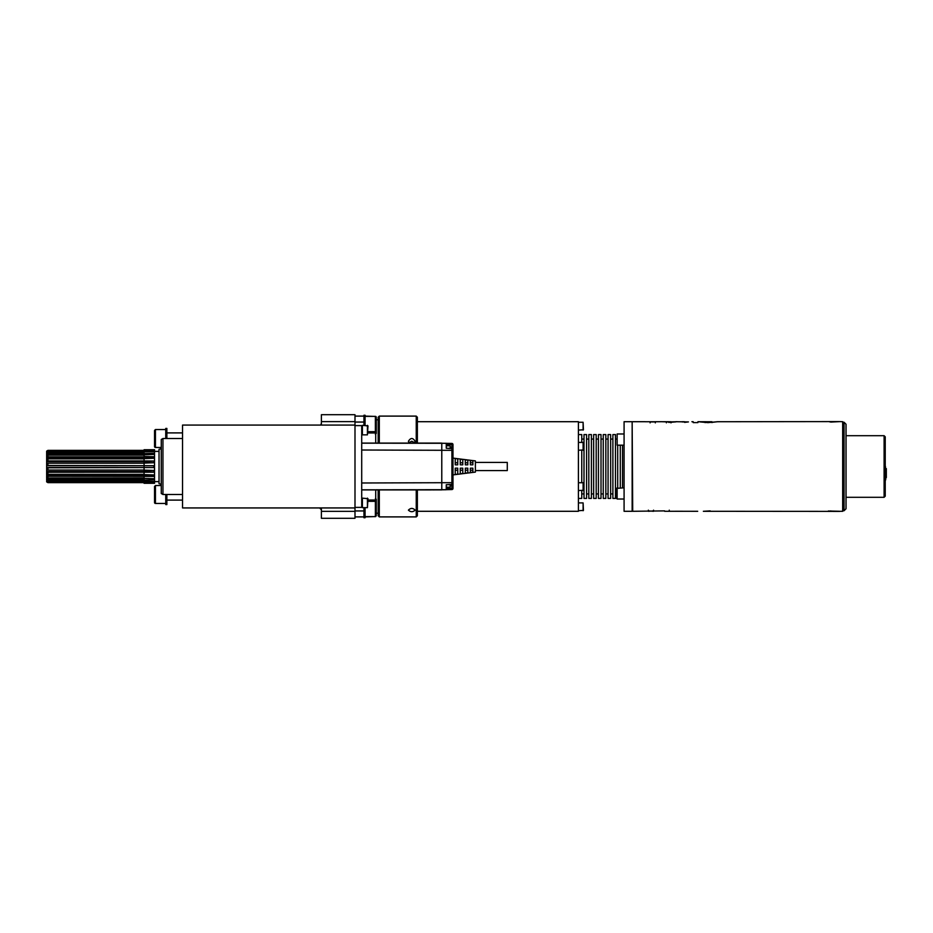 <?xml version="1.0" encoding="UTF-8"?>
<svg xmlns="http://www.w3.org/2000/svg" width="933" height="933" viewBox="0 0 933 933"><rect width="100%" height="100%" fill="white"/><g stroke="black" fill="none" stroke-linecap="round" stroke-linejoin="round"><path stroke-width="1.4" d="M710.165 511.296L703.365 511.296L710.2 510.887M703.365 511.296L839.315 511.389M617.145 445.181L617.145 433.973L624.084 433.973L617.145 433.973L617.145 445.181L624.084 445.181M616.585 498.467L616.585 488.379L624.084 487.819M624.084 499.027L617.145 499.027L617.145 487.819M583.102 430.101L583.102 422.264L583.44 429.775L578.402 430.101M583.102 450.266L583.102 442.429L583.44 449.928L578.402 450.266M583.102 490.571L583.102 482.734L583.44 490.245L578.402 490.571M583.102 510.736L583.102 502.899L583.44 510.398L578.402 510.736M415.127 510.141C412.887 512.205 410.648 512.205 408.409 510.141C410.648 507.867 412.887 507.867 415.127 510.141M416.246 443.093L416.246 416.106L417.366 417.226L417.366 443.093M417.366 489.907L417.366 515.774L416.246 516.894L416.246 489.907M379.299 443.093L379.299 416.106L378.168 417.226L378.168 443.093M378.168 489.907L378.168 515.774L379.299 516.894L379.299 489.907M409.109 443.093L408.409 441.309C410.648 437.612 412.887 437.612 415.127 441.309L414.439 443.093M414.719 442.709L411.768 441.227L408.817 442.709M417.366 421.704L578.402 421.704L578.402 511.296L417.366 511.296M581.76 482.734L581.76 450.266M581.76 442.429L581.76 434.58L578.402 434.58M578.402 498.42L581.76 498.42L581.76 490.571M584 498.42L584 434.58L586.577 434.58L586.577 498.42L584 498.42M588.816 498.42L588.816 434.58L591.394 434.58L591.394 498.42L588.816 498.42M593.633 498.42L593.633 434.58L596.199 434.58L596.199 498.42L593.633 498.42M598.438 498.42L598.438 434.58L601.015 434.58L601.015 498.42L598.438 498.42M603.254 498.42L603.254 434.58L605.832 434.58L605.832 498.42L603.254 498.42M608.071 498.42L608.071 434.58L610.649 434.58L610.649 498.42L608.071 498.42M612.888 498.42L612.888 434.58L615.465 434.58L615.465 498.42L612.888 498.42M617.704 487.819L617.704 445.181M620.282 487.819L620.282 445.181M622.521 487.819L622.521 445.181M624.084 444.108L624.084 511.296L632.154 511.296L632.154 421.704L624.084 421.704L624.084 444.108M365.071 516.637L375.369 516.637L376.267 515.739L376.267 499.61A0.898 0.898 180 0 0 375.707 498.782M375.707 489.907L375.707 501.336L367.987 501.336M375.707 500.041L367.987 500.041M154.54 433.332L154.54 435.921M165.747 429.542L155.438 429.542L154.54 430.44L154.54 446.569A0.898 0.898 -0 0 0 155.438 447.467L154.54 446.569M166.867 438.51L166.867 428.422L165.747 428.422L165.747 438.51M166.867 432.9L182.541 432.9M154.54 497.079L154.54 499.668M161.269 485.533L155.438 485.533L154.54 486.431L154.54 502.56A0.898 0.898 -0 0 0 155.438 503.458L154.54 502.56M165.747 494.49L165.747 504.578L166.867 504.578L166.867 494.49M46.65 481.86L47.956 482.653L144.079 482.653L47.956 482.629L46.65 481.86L47.956 482.314L46.708 480.133M46.65 481.591L46.65 480.962M153.315 483.002A22.392 22.205 180 0 1 153.84 483.247L144.079 483.271L144.079 482.326L47.956 482.314M151.799 481.393A22.392 20.456 180 0 1 153.84 482.186L47.956 481.696M46.65 480.133L47.956 480.74L46.65 478.151L144.079 478.151M46.65 480.11L46.65 478.874M144.079 480.74L47.956 480.74M144.079 481.696L144.079 479.527L47.956 479.527M46.65 478.151L46.65 477.521L47.956 478.011L47.956 476.308L46.65 475.2L144.079 475.2A22.392 12.269 180 0 1 153.84 476.436L47.956 476.308M46.65 477.521L46.65 475.783M144.079 478.011L47.956 478.011M46.65 475.2L46.65 474.046L47.956 474.337L47.956 472.285L46.65 471.562L144.079 471.562A22.392 6.473 180 0 1 153.84 472.203L47.956 472.285M46.65 474.046L46.65 471.935M144.079 474.337L47.956 474.337M46.65 471.562L46.65 469.94L47.956 470.034L47.956 467.783L46.65 467.503L153.84 467.515L47.956 467.783M46.65 469.94L46.65 467.643M144.079 470.034L47.956 470.034M46.65 467.503L46.65 465.707L153.84 465.719L47.956 465.439L47.956 463.188L46.65 463.269L46.65 461.637L144.079 461.637A22.392 6.169 180 0 0 153.84 461.019L153.84 462.733L144.079 463.118L144.079 460.937L47.956 460.937L47.956 458.861L46.65 459.153L46.65 457.392L47.956 456.878L47.956 455.152L46.65 455.631L46.65 454.254L47.956 453.601L47.956 452.365L46.767 452.937M144.079 463.188L47.956 463.188M144.079 458.861L47.956 458.861M46.65 457.963L144.079 457.963L144.079 456.878L47.956 456.878M144.079 455.152L47.956 455.152M144.079 456.878L144.079 453.601L47.956 453.601M144.079 452.365L47.956 452.365M47.956 450.732L144.079 450.732L144.079 451.385L47.956 451.385L47.956 450.732L46.65 451.455L47.956 450.347L144.079 450.347M144.079 450.394L47.956 450.394M46.65 451.152L47.956 450.347M46.65 451.455L46.65 452.12L47.956 451.385M46.65 452.12L46.65 452.937M46.65 454.254L46.65 452.995M46.65 454.977L144.079 454.977M46.65 457.392L46.65 455.631M46.65 459.153L46.65 461.264L47.956 460.937M46.65 463.269L46.65 465.567L47.956 465.439M144.079 465.334L144.079 463.118M153.84 461.019L144.079 460.937M144.079 460.645L144.079 457.963A22.392 12.001 180 0 0 153.84 456.75L153.84 458.266L144.079 458.604M144.079 456.447L153.84 456.75M148.184 454.686A22.392 16.852 180 0 0 153.84 453.286L153.84 454.464L144.079 454.744M144.079 453.601L153.84 453.286M144.079 453.053L144.079 451.385M151.706 451.724A22.392 20.328 180 0 0 153.84 450.896L153.84 451.654L144.079 451.84M153.257 450.044A22.392 22.159 180 0 0 153.84 449.776L144.079 450.114L144.079 450.756L153.84 450.896M153.84 449.776L144.079 450.114M144.079 449.741L154.54 449.706L154.54 483.294L144.079 483.294M153.84 483.247L144.079 482.932M153.84 482.186L153.84 481.463L144.079 481.276M148.499 478.477A22.392 17.051 180 0 1 153.84 479.854L144.079 480.087M153.84 479.854L153.84 478.687L144.079 478.419L144.079 476.74M153.84 476.436L153.84 474.932L144.079 474.594L144.079 472.565M153.84 472.203L153.84 470.489L144.079 470.115L144.079 467.899M153.84 467.515L153.84 465.719M159.03 466.5L159.03 449.309L161.222 448.726L161.222 484.274L159.03 483.691L159.03 466.5M161.269 439.478L161.269 493.522L161.269 439.478L162.948 438.51L162.948 494.49L182.541 494.49M375.369 431.664L375.369 416.363L376.267 417.261A0.898 0.898 180 0 0 375.369 416.363L376.267 417.261L376.267 433.39L375.369 434.288M363.952 422.054L354.995 422.054M363.952 416.106L354.995 416.106M367.987 431.664L375.707 431.664L375.707 432.959L367.987 432.959M363.952 425.343L363.952 415.243L365.071 415.243L365.071 425.343M375.707 416.433L365.071 416.106M354.995 421.623L321.395 421.623L321.395 414.707L354.995 414.707L354.995 425.075L321.255 425.075M321.395 421.623L321.395 425.075L182.541 425.075L354.995 425.075L354.995 518.293L321.395 518.293L321.395 511.366L354.995 511.366M321.395 509.733L319.611 507.937L321.395 507.937L321.395 511.366M320.894 425.075L319.786 425.075M320.882 424.527L321.395 423.279M354.995 507.937L182.541 507.937L182.541 425.075M450.184 484.659L450.184 487.213L450.744 484.624M450.184 487.213L446.254 487.213L446.254 484.74L451.922 484.554L451.899 488.437L446.254 488.624M361.712 489.907L441.776 489.895L441.776 443.105L433.379 443.093L451.899 443.443L452.983 444.563L452.983 449.566A1.12 0.968 180 0 0 451.899 448.598L446.254 448.248L446.254 443.257M472.856 468.179L472.856 472.168A4615.213 4615.213 -7.4 0 1 470.337 472.495L470.337 468.179L472.856 468.179M472.856 470.22L470.337 470.22M470.337 460.505L470.337 464.821L472.856 464.821L472.856 460.832A4615.224 4615.224 -172.6 0 0 470.337 460.505M472.856 462.768L470.337 462.768M467.818 468.179L467.818 472.821A6343.63 6343.63 -7.4 0 1 465.299 473.148L465.299 468.179L467.818 468.179M467.818 470.22L465.299 470.22M465.299 459.852L465.299 464.821L467.818 464.821L467.818 460.179A6343.63 6343.63 -172.6 0 0 465.299 459.852M467.818 462.768L465.299 462.768M462.78 468.179L462.78 473.474A8442.612 8442.612 -7.3 0 1 460.261 473.801L460.261 468.179L462.78 468.179M462.78 470.22L460.261 470.22M460.261 459.199L460.261 464.821L462.78 464.821L462.78 459.526A8442.624 8442.624 -172.7 0 0 460.261 459.199M462.78 462.768L460.261 462.768M457.741 468.179L457.741 474.116A10946.947 10946.947 -7.3 0 1 455.222 474.442L455.222 468.179L457.741 468.179M457.741 470.22L455.222 470.22M455.222 458.558L455.222 464.821L457.741 464.821L457.741 458.884A10946.959 10946.959 -172.7 0 0 455.222 458.558M457.741 462.768L455.222 462.768M475.375 462.418L507.284 462.418L507.284 470.582L475.375 470.582M452.983 474.897L475.375 472.098L475.375 460.902L452.983 458.103M450.744 448.376L450.184 445.787L450.184 448.341M452.971 444.446L451.899 443.443L452.983 444.563A1.12 1.12 0 0 0 451.899 443.443L452.983 444.563L446.254 444.376L446.254 448.248L451.922 448.446L451.922 484.554A1.12 1.12 0 0 0 452.983 483.434A1.12 0.968 180 0 1 451.899 484.402L446.254 484.74L446.254 489.697L361.712 489.825M451.899 443.443L451.899 448.446A1.12 1.12 0 0 1 452.983 449.566L452.983 488.437L451.899 488.437L451.899 489.545L446.254 489.697M452.983 477.498L452.983 481.708A1.12 0.968 180 0 1 451.899 482.676L361.712 482.991M361.712 443.093L433.379 443.093M452.971 488.554L452.983 488.437A1.12 1.12 0 0 1 451.899 489.545L451.899 489.347M452.983 488.437L451.899 489.545M367.427 434.86L367.987 425.903L362.389 425.343L362.389 434.86L367.427 434.86L367.427 425.343M361.712 432.9L362.389 432.9M367.427 507.657L367.987 498.7L362.389 498.14L362.389 507.657L367.427 507.657L367.427 498.14M361.712 505.698L362.389 505.698M354.995 425.623L361.712 425.623L361.712 507.377L354.995 507.377M363.952 516.894L354.995 516.894M363.952 510.946L354.995 510.946M375.707 432.959L375.707 443.093M365.071 507.657L365.071 517.757L363.952 517.757L363.952 507.657M375.707 516.567L365.071 516.894M446.254 489.743L433.379 489.907M885.405 473.754L885.767 476.518A39.198 13.4 180 0 0 886.327 476.495A8.257 7.616 -28.9 0 1 886.35 477.02A8.257 7.616 -28.9 0 1 886.327 477.544A39.198 13.4 0 0 1 885.79 477.579L885.23 466.278M885.23 475.783A6.718 6.309 -0 0 1 885.23 480.833M886.35 477.02L886.105 468.599M886.327 476.495L886.327 468.599M885.405 466.278L886.105 476.343M833.496 511.377L831.046 511.377L833.496 511.366M835.548 511.401L833.309 511.401M839.094 511.389L835.758 511.401M838.93 511.401L830.475 511.319M835.408 511.284L829.694 511.062M829.694 511.401L828.912 511.354M839.595 511.272L828.352 511.004L839.875 511.401M828.352 511.401L830.871 510.934L828.352 511.296M833.496 421.599L831.046 421.599L833.496 421.599M835.548 421.599L839.094 421.599M831.245 421.634L833.309 421.634M831.116 421.599L829.694 421.879M838.93 421.611L835.408 421.716M828.912 421.646L829.694 421.599M839.315 421.611L828.352 421.599L839.595 421.623L830.685 422.078M711.949 422.357L717.617 421.728L828.352 421.599M705.138 422.614L705.138 421.856L711.949 421.751L711.949 422.591M705.138 421.809L699.47 421.856L707.89 422.626L717.617 421.704M711.949 421.751L697.931 421.704L697.931 422.602L693.196 422.602L693.196 421.704L691.901 421.704M693.196 422.602L697.931 422.602M682.175 421.938L687.026 421.938M684.67 421.739L682.175 421.704L684.67 421.949M682.175 421.763L677.894 421.763M684.577 422.381L688.449 421.914L677.23 421.739M671.014 422.859L671.014 421.739L668.739 421.949C678.571 421.623 678.571 421.774 668.739 422.381M667.27 421.938L666.384 421.798M671.014 421.739L661.45 421.704L668.739 421.949M666.384 421.938L668.739 421.739M654.091 421.938L651.257 421.938M655.316 422.859L655.269 421.704L650.114 421.938M660.261 421.728L645.17 421.739M648.365 510.176L648.365 511.296L653.567 510.887M632.154 422.264L632.714 511.296L664.634 510.887M664.634 511.284L697.697 511.296M669.264 510.176L669.264 510.887M675.48 511.249L685.277 511.284L675.48 511.284M839.875 421.599L842.674 421.704L842.674 511.296L840.435 511.296M844.073 510.736L844.073 422.264L846.033 424.223L846.033 508.777L844.073 510.736L842.674 510.736M846.033 435.699L884.111 435.699L884.111 497.301L846.033 497.301M884.111 435.699L885.23 436.819L885.23 496.169L884.111 497.301M376.267 515.739L375.369 516.637L375.369 501.336M155.438 429.542L155.438 447.467L161.269 447.467M155.438 485.533L155.438 503.458L165.747 503.458M144.079 479.527L144.079 478.419M144.079 476.308L144.079 474.594M144.079 472.285L144.079 470.115M144.079 467.783L144.079 465.439M452.983 451.292A1.12 0.968 180 0 0 451.899 450.324L361.712 450.009M446.254 443.303L361.712 443.175M708.497 422.008L708.497 422.626M653.567 510.176L653.567 511.296L648.365 510.887M583.102 422.264L578.402 422.264M583.102 442.429L578.402 442.429M583.102 482.734L578.402 482.734M583.102 502.899L578.402 502.899M416.246 416.106L379.299 416.106M416.246 516.894L379.299 516.894M584 439.07L581.76 439.07M584 493.93L581.76 493.93M588.816 439.07L586.577 439.07M588.816 493.93L586.577 493.93M593.633 439.07L591.394 439.07M593.633 493.93L591.394 493.93M598.438 439.07L596.199 439.07M598.438 493.93L596.199 493.93M603.254 439.07L601.015 439.07M603.254 493.93L601.015 493.93M608.071 439.07L605.832 439.07M608.071 493.93L605.832 493.93M612.888 439.07L610.649 439.07M612.888 493.93L610.649 493.93M616.585 439.07L615.465 439.07M616.585 493.93L615.465 493.93M375.369 498.712L376.267 499.61M182.541 500.1L166.867 500.1M159.03 451.385L154.54 451.385M159.03 481.615L154.54 481.615M182.541 438.51L162.948 438.51M161.269 493.522L162.948 494.49M365.071 416.363L375.369 416.363M446.254 445.787L450.184 445.787M362.389 427.302L361.712 427.302M362.389 500.1L361.712 500.1M378.168 419.803L376.267 419.803M378.168 513.197L376.267 513.197M885.79 477.055L885.79 478.302M666.384 422.824L666.384 421.704M650.114 422.859L650.114 421.739M632.714 421.704L645.216 421.704M660.202 421.704L661.45 421.704M675.889 421.704L677.3 421.704M842.674 422.264L844.073 422.264"/></g></svg>
